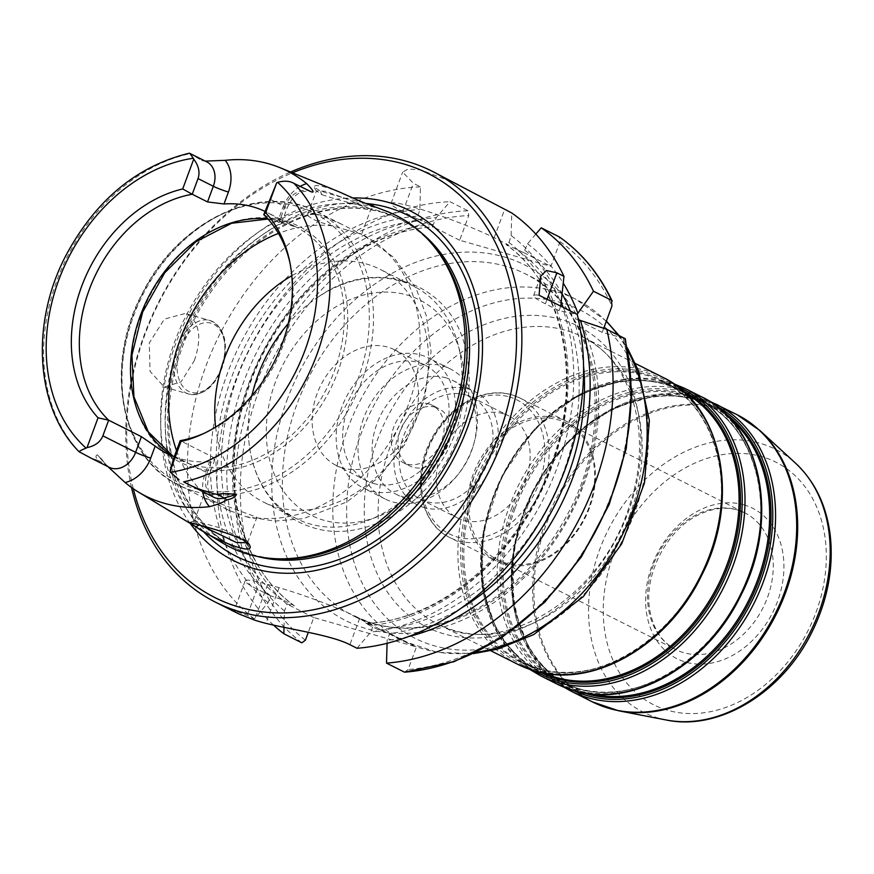 <?xml version="1.0" encoding="UTF-8"?>
<svg xmlns="http://www.w3.org/2000/svg" width="874" height="874" viewBox="0 0 874 874"><rect width="100%" height="100%" fill="white"/><g stroke="black" fill="none" stroke-linecap="round" stroke-linejoin="round"><path stroke-width="0.66" stroke-dasharray="4.37 3.28" d="M588.857 507.696A76.562 58.908 116.7 0 1 497.393 559.775A76.562 58.908 116.7 0 1 474.768 475.063A76.562 58.908 116.7 0 1 566.232 422.994A76.562 58.908 116.7 0 1 588.857 507.696M603.716 328.274L602.197 332.393L624.746 338.369M404.52 672.182L408.082 669.55L416.461 646.924L313.777 617.557L308.303 632.328M459.658 240.23L432.401 226.508L436.257 217.702L449.957 201.708L467.972 210.765L468.781 215.561L459.658 240.23L550.937 266.341L560.059 241.672L559.24 236.876M428.839 403.941A32.152 24.745 116.7 0 1 432.193 405.241A32.152 24.745 116.7 0 1 439.83 445.095A32.152 24.745 116.7 0 1 403.275 462.696A32.152 24.745 116.7 0 1 394.644 424.95A32.152 24.745 116.7 0 1 428.839 403.941M435.394 407.229A32.152 24.745 -63.3 0 0 401.199 428.249A32.152 24.745 -63.3 0 0 409.83 465.984A32.152 24.745 -63.3 0 0 446.385 448.384A32.152 24.745 -63.3 0 0 438.737 408.54A32.152 24.745 -63.3 0 0 435.394 407.229M446.243 377.918A63.551 48.9 -63.3 0 0 378.65 419.454A63.551 48.9 -63.3 0 0 395.714 494.029A63.551 48.9 -63.3 0 0 402.335 496.607A63.551 48.9 -63.3 0 0 469.917 455.07A63.551 48.9 -63.3 0 0 452.852 380.496A63.551 48.9 -63.3 0 0 446.243 377.918M424.174 507.608A63.551 48.9 116.7 0 1 417.553 505.019A63.551 48.9 116.7 0 1 400.5 430.445A63.551 48.9 116.7 0 1 468.082 388.908A63.551 48.9 116.7 0 1 474.691 391.497A63.551 48.9 116.7 0 1 491.756 466.071A63.551 48.9 116.7 0 1 424.174 507.608M465.853 394.928A57.105 43.94 -63.3 0 0 405.121 432.259A57.105 43.94 -63.3 0 0 420.449 499.273A57.105 43.94 -63.3 0 0 485.376 468.016A57.105 43.94 -63.3 0 0 471.796 397.244A57.105 43.94 -63.3 0 0 465.853 394.928M502.987 413.61A57.105 43.94 -63.3 0 0 442.255 450.94A57.105 43.94 -63.3 0 0 457.583 517.954A57.105 43.94 -63.3 0 0 522.51 486.698A57.105 43.94 -63.3 0 0 508.93 415.937A57.105 43.94 -63.3 0 0 502.987 413.61M589.491 507.772A78.092 60.087 116.7 0 1 496.203 560.889A78.092 60.087 116.7 0 1 473.118 474.484A78.092 60.087 116.7 0 1 566.418 421.366A78.092 60.087 116.7 0 1 589.491 507.772M174.396 456.304L207.16 472.79A11.482 1.06 20.3 0 1 209.378 474.331C206.581 484.36 207.214 491.385 211.29 495.405L213.682 497.186A22.047 16.967 116.7 0 1 210.055 494.498A22.047 16.967 116.7 0 1 207.16 472.79L212.95 457.146L180.186 440.66M97.975 460.347L104.956 463.854A11.482 6.948 -39.6 0 1 106.388 464.99L109.283 467.328A22.047 16.967 116.7 0 1 104.956 463.854L97.484 454.83C95.332 455.507 95.495 457.342 97.975 460.347L91.333 458.293M263.773 214.687L279.068 222.389L284.848 206.734L269.563 199.043M189.418 153.179L201.785 160.499A22.047 16.967 116.7 0 1 206.799 161.887L201.785 160.499M201.774 525.777L194.399 520.74L219.538 527.71L247.408 540.995L247.408 542.787M221.985 542.667A185.441 142.68 116.7 0 1 174.724 341.679A185.441 142.68 116.7 0 1 388.417 211.989M97.484 454.83L107.502 466.432M205.259 161.111L203.751 161.002M363.923 202.779C347.677 199.01 333.07 195.044 320.113 190.882L314.094 187.145C314.17 183.966 322.757 185.638 339.822 192.149M245.965 516.61C251.45 518.238 254.924 518.653 256.399 517.856L256.901 517.266L203.052 497.35L229.425 510.525L245.965 516.61L274.764 521.068L303.278 518.686L346.88 501.96L378.977 477.171L404.607 444.79L424.491 399.735L431.046 351.621L426.315 315.711L416.111 288.562L393.868 257.469L363.191 235.084A153.125 117.815 -63.3 0 0 361.333 234.177L320.933 222.477L312.881 219.232L308.38 216.162L307.735 214.359L318.813 214.556L340.74 223.788L361.333 234.177M321.927 194.716C334.097 198.682 347.142 202.32 361.038 205.619L370.904 209.105L343.722 197.863L325.052 191.22L316.388 190.871L321.927 194.716L320.113 190.882M215.627 427.091A130.16 100.149 -63.3 0 0 263.118 501.862A130.16 100.149 -63.3 0 0 276.665 507.149A130.16 100.149 -63.3 0 0 418.613 413.336A130.16 100.149 -63.3 0 0 380.146 269.334A130.16 100.149 -63.3 0 0 291.796 275.747M194.356 360.591C201.839 338.446 199.731 323.074 188.019 314.498L185.288 313.438L164.388 319.108L149.29 342.958L150.033 371.308L164.236 387.04L181.06 381.84L194.356 360.591M578.446 319.786L575.442 318.923L577.113 314.389M602.197 332.393L575.442 318.923M560.737 306.151L559.054 310.685L577.233 314.454M559.054 310.685L545.409 303.813A61.246 5.659 20.3 0 1 533.599 295.609A61.246 5.659 20.3 0 1 539.072 295.248M563.959 312.084A221.253 170.233 116.7 0 1 370.784 632.077L373.318 625.216L366.086 623.621L378.092 629.662L389.706 633.453L387.16 640.325L387.073 643.308M535.828 234.101L527.535 243.802L523.679 252.619L506.264 244.665L508.297 244.873L511.148 235.554A221.253 170.233 116.7 0 1 561.327 304.545M357.007 648.268L370.784 632.077M527.535 243.802A221.253 170.233 116.7 0 1 563.359 283.318M408.639 636.534A221.253 170.233 116.7 0 1 387.16 640.325M284.006 627.357L284.476 610.959L287.022 604.087L294.254 605.682L282.247 599.64L270.634 595.839L268.1 602.71L254.323 618.901L247.233 615.34L234.156 610.598L238.689 613.854M313.777 617.557L287.022 604.087M270.634 595.839L256.989 588.978A61.246 5.659 20.3 0 1 245.179 580.773A61.246 5.659 20.3 0 1 267.673 584.433L279.09 587.699A61.246 5.659 20.3 0 1 359.673 618.344L373.318 625.216M389.706 633.453L416.461 646.924M294.429 605.78L294.254 605.682A210.547 162.007 116.7 0 1 249.385 383.325A210.547 162.007 116.7 0 1 434.433 226.727L434.575 226.923C356.821 229.72 273.005 304.764 245.681 396.883C218.817 479.542 239.716 567.565 294.418 605.78M365.944 623.424L366.086 623.621A210.547 162.007 116.7 0 0 551.133 467.022A210.547 162.007 116.7 0 0 506.264 244.665L506.09 244.567C561.873 283.449 582.346 374.138 553.373 458.009C524.793 548.206 442.342 620.606 365.944 623.424M458.129 184.305L420.744 169.873L408.158 168.999L402.674 172.091L413.369 183.289L420.449 186.85L419.881 209.454L417.018 218.773L402.87 211.65A61.246 5.659 20.3 0 1 391.06 203.456A61.246 5.659 20.3 0 1 430.991 212.546A61.246 5.659 20.3 0 1 494.149 237.75L508.297 244.873M254.323 618.901A241.169 185.561 116.7 0 1 207.214 362.644A241.169 185.561 116.7 0 1 420.449 186.85M131.504 487.474A241.169 185.561 116.7 0 1 144.123 335.299A241.169 185.561 116.7 0 1 290.583 172.014M511.148 235.554L511.727 212.961M268.1 602.71A221.253 170.233 116.7 0 1 228.627 370.172A221.253 170.233 116.7 0 1 419.881 209.454M523.679 252.619L550.937 266.341M417.018 218.773L422.426 220.685L434.433 226.727L432.401 226.508M311.035 191.657A22.047 16.967 116.7 0 0 284.848 206.734A11.482 1.06 20.3 0 1 287.065 208.274A11.482 1.06 20.3 0 1 282.848 207.586L278.424 219.549L281.625 222.99L279.068 222.389M212.95 457.146L214.818 459.615L209.585 461.68L205.161 473.642A33.54 25.805 -63.3 0 0 202.866 491.745M174.265 456.687A130.16 100.149 -63.3 0 0 209.585 461.68M278.424 219.549A130.16 100.149 -63.3 0 0 266.57 212.174A130.16 100.149 -63.3 0 0 264.997 211.399M290.048 263.26A130.16 100.149 116.7 0 1 290.474 265.215A130.16 100.149 116.7 0 1 283.187 345.175A130.16 100.149 116.7 0 1 206.384 432.291A130.16 100.149 116.7 0 1 204.56 433.122M373.515 483.453A64.763 49.829 -63.3 0 0 442.397 441.119A64.763 49.829 -63.3 0 0 425.004 365.124A64.763 49.829 -63.3 0 0 351.381 400.576A64.763 49.829 -63.3 0 0 366.774 480.82A64.763 49.829 -63.3 0 0 373.515 483.453M342.936 468.06A64.763 49.829 116.7 0 1 336.195 465.438A64.763 49.829 116.7 0 1 318.813 389.433A64.763 49.829 116.7 0 1 387.685 347.098A64.763 49.829 116.7 0 1 394.425 349.731A64.763 49.829 116.7 0 1 411.818 425.736A64.763 49.829 116.7 0 1 342.936 468.06M363.54 418.471A72.739 55.969 -63.3 0 0 385.03 498.934A72.739 55.969 -63.3 0 0 471.927 449.465A72.739 55.969 -63.3 0 0 450.427 368.992A72.739 55.969 -63.3 0 0 363.54 418.471M341.701 407.47A72.739 55.969 -63.3 0 0 363.191 487.943A72.739 55.969 -63.3 0 0 450.088 438.475A72.739 55.969 -63.3 0 0 428.588 358.001A72.739 55.969 -63.3 0 0 341.701 407.47M251.952 395.693A130.16 100.149 -63.3 0 0 248.478 436.388A130.16 100.149 -63.3 0 0 296.625 518.73A130.16 100.149 -63.3 0 0 310.172 524.018A130.16 100.149 -63.3 0 0 452.12 430.205A130.16 100.149 -63.3 0 0 413.653 286.202A130.16 100.149 -63.3 0 0 318.846 296.581A130.16 100.149 -63.3 0 0 288.223 323.62M190.226 523.428A195.907 150.743 116.7 0 1 175.663 343.853A195.907 150.743 116.7 0 1 353.183 197.95M133.318 488.752A237.346 182.622 116.7 0 1 144.789 335.015A237.346 182.622 116.7 0 1 292.506 172.801M284.476 610.959A221.253 170.233 116.7 0 1 245.015 378.409A221.253 170.233 116.7 0 1 436.257 217.702M273.551 625.107A241.169 185.561 116.7 0 1 239.924 369.505A241.169 185.561 116.7 0 1 449.957 201.708M278.697 558.857A183.911 141.501 116.7 0 1 233.478 547.113A183.911 141.501 116.7 0 1 179.126 343.657A183.911 141.501 116.7 0 1 398.839 218.566A183.911 141.501 116.7 0 1 435.208 247.899M677.667 386.712A159.254 122.535 -63.3 0 0 492.794 497.524A159.254 122.535 -63.3 0 0 534.648 670.882M682.463 390.634A157.724 121.355 -63.3 0 0 493.428 497.601A157.724 121.355 -63.3 0 0 540.645 672.401M540.678 675.842A160.783 123.715 116.7 0 1 493.165 497.962A160.783 123.715 116.7 0 1 685.249 388.602M512.109 507.248A159.254 122.535 -63.3 0 0 575.758 689.914A159.254 122.535 -63.3 0 0 749.422 575.125A159.254 122.535 -63.3 0 0 685.784 392.47A159.254 122.535 -63.3 0 0 512.109 507.248M556.967 684.047A160.783 123.715 116.7 0 1 509.455 506.166A160.783 123.715 116.7 0 1 701.538 396.807M513.759 507.827A157.724 121.355 -63.3 0 0 576.785 688.734A157.724 121.355 -63.3 0 0 748.789 575.048A157.724 121.355 -63.3 0 0 685.751 394.152A157.724 121.355 -63.3 0 0 513.759 507.827M515.081 508.373A156.959 120.765 -63.3 0 0 561.469 682.026A156.959 120.765 -63.3 0 0 577.812 688.395A156.959 120.765 -63.3 0 0 748.974 575.267A156.959 120.765 -63.3 0 0 702.587 401.625A156.959 120.765 -63.3 0 0 515.081 508.373M729.877 418.329A156.959 120.765 -63.3 0 0 711.327 406.017A156.959 120.765 -63.3 0 0 523.821 512.776A156.959 120.765 -63.3 0 0 570.198 686.418A156.959 120.765 -63.3 0 0 586.541 692.798A156.959 120.765 -63.3 0 0 591.141 693.989M724.896 413.26A157.724 121.355 -63.3 0 0 524.007 512.994A157.724 121.355 -63.3 0 0 584.105 693.006M716.396 406.06A159.254 122.535 -63.3 0 0 523.373 512.918A159.254 122.535 -63.3 0 0 573.257 690.471M571.257 691.236A160.783 123.715 116.7 0 1 523.745 513.355A160.783 123.715 116.7 0 1 715.817 403.996M472.801 487.463A159.254 122.535 -63.3 0 0 536.439 670.118A159.254 122.535 -63.3 0 0 710.103 555.34A159.254 122.535 -63.3 0 0 646.465 372.674A159.254 122.535 -63.3 0 0 472.801 487.463M662.219 377.022A160.783 123.715 -63.3 0 0 470.146 486.381A160.783 123.715 -63.3 0 0 517.659 664.262M474.44 488.042A157.724 121.355 -63.3 0 0 537.477 668.949A157.724 121.355 -63.3 0 0 709.47 555.263A157.724 121.355 -63.3 0 0 646.443 374.367A157.724 121.355 -63.3 0 0 474.44 488.042M475.773 488.588A156.959 120.765 -63.3 0 0 522.149 662.23A156.959 120.765 -63.3 0 0 538.493 668.61A156.959 120.765 -63.3 0 0 709.655 555.482A156.959 120.765 -63.3 0 0 663.279 381.84A156.959 120.765 -63.3 0 0 475.773 488.588M684.954 392.885A156.959 120.765 -63.3 0 0 680.748 390.634A156.959 120.765 -63.3 0 0 493.242 497.382A156.959 120.765 -63.3 0 0 539.629 671.024A156.959 120.765 -63.3 0 0 543.934 673.056M629.936 514.742A160.783 123.715 116.7 0 1 437.863 624.091A160.783 123.715 116.7 0 1 390.35 446.21A160.783 123.715 116.7 0 1 565.686 330.328A160.783 123.715 116.7 0 1 582.423 336.861A160.783 123.715 116.7 0 1 629.936 514.742M653.359 564.954A76.562 58.908 -63.3 0 0 675.984 649.655A76.562 58.908 -63.3 0 0 767.448 597.587A76.562 58.908 -63.3 0 0 744.823 512.885A76.562 58.908 -63.3 0 0 736.858 509.771A76.562 58.908 -63.3 0 0 653.359 564.954M743.872 504.822A84.221 64.796 116.7 0 1 777.521 601.41A84.221 64.796 116.7 0 1 685.675 662.121A84.221 64.796 116.7 0 1 652.026 565.522A84.221 64.796 116.7 0 1 743.872 504.822M613.57 554.52A135.831 104.519 116.7 0 1 761.702 456.621A135.831 104.519 116.7 0 1 815.977 612.412A135.831 104.519 116.7 0 1 667.845 710.322A135.831 104.519 116.7 0 1 613.57 554.52M582.182 485.747A191.406 147.28 -63.3 0 0 525.624 273.988A191.406 147.28 -63.3 0 0 296.963 404.17A191.406 147.28 -63.3 0 0 353.522 615.93A191.406 147.28 -63.3 0 0 373.449 623.708A191.406 147.28 -63.3 0 0 582.182 485.747M286.891 400.336A199.064 153.168 116.7 0 1 503.97 256.858A199.064 153.168 116.7 0 1 583.526 485.179A199.064 153.168 116.7 0 1 366.435 628.668A199.064 153.168 116.7 0 1 286.891 400.336M476.155 652.31A191.406 147.28 116.7 0 1 403.919 641.298A191.406 147.28 116.7 0 1 347.349 429.538A191.406 147.28 116.7 0 1 556.082 291.566A191.406 147.28 116.7 0 1 576.021 299.345A191.406 147.28 116.7 0 1 606.25 321.413M617.754 334.851A191.406 147.28 116.7 0 1 627.903 350.813M623.217 338.402A237.346 182.622 116.7 0 1 408.082 669.55M305.408 640.183A237.346 182.622 116.7 0 1 259.764 388.471A237.346 182.622 116.7 0 1 468.781 215.561M560.059 241.672A237.346 182.622 116.7 0 1 611.942 306.042M377.076 440.769A168.442 129.603 116.7 0 1 560.758 319.371A168.442 129.603 116.7 0 1 628.078 512.568A168.442 129.603 116.7 0 1 444.385 633.967A168.442 129.603 116.7 0 1 377.076 440.769M634.437 513.289A183.748 141.38 116.7 0 1 434.05 645.733A183.748 141.38 116.7 0 1 360.623 434.968A183.748 141.38 116.7 0 1 561.01 302.524A183.748 141.38 116.7 0 1 634.437 513.289M592.375 701.866A160.783 123.715 116.7 0 1 544.863 523.985A160.783 123.715 116.7 0 1 720.198 408.092A160.783 123.715 116.7 0 1 736.935 414.626M618.683 710.802A160.608 123.573 116.7 0 1 546.13 524.586A160.608 123.573 116.7 0 1 721.269 408.824A160.608 123.573 116.7 0 1 759.79 430.423M666.196 719.99A147.149 113.216 116.7 0 1 599.728 549.385A147.149 113.216 116.7 0 1 760.194 443.326A147.149 113.216 116.7 0 1 795.482 463.122M543.191 484.469A78.092 60.087 116.7 0 1 449.892 537.586A78.092 60.087 116.7 0 1 426.818 451.181A78.092 60.087 116.7 0 1 511.978 394.895A78.092 60.087 116.7 0 1 520.117 398.063A78.092 60.087 116.7 0 1 543.191 484.469M509.181 396.872A75.033 57.728 116.7 0 1 539.16 482.94A75.033 57.728 116.7 0 1 457.331 537.018A75.033 57.728 116.7 0 1 427.353 450.951A75.033 57.728 116.7 0 1 509.181 396.872M199.152 525.034L199.884 524.651M79.61 452.098A174.374 134.17 116.7 0 1 56.908 280.598A174.374 134.17 116.7 0 1 190.008 153.649M332.306 225.874A153.125 117.815 -63.3 0 0 278.456 233.424M176.515 450.591A153.125 117.815 -63.3 0 0 225.514 508.646A153.125 117.815 -63.3 0 0 227.371 509.553M256.399 517.856A153.125 117.815 -63.3 0 0 408.442 404.498A153.125 117.815 -63.3 0 0 363.191 235.084L361.585 234.276L370.893 209.105L375.7 207.094M194.836 491.407A153.125 117.815 -63.3 0 0 361.825 381.031A153.125 117.815 -63.3 0 0 316.574 211.628A153.125 117.815 -63.3 0 0 133.635 315.776A153.125 117.815 -63.3 0 0 178.886 485.179A153.125 117.815 -63.3 0 0 194.836 491.407M221.166 368.26A38.281 24.199 -74 0 1 188.795 394.065A38.281 24.199 -74 0 1 186.096 393.016A38.281 24.199 -74 0 1 177.488 346.268A38.281 24.199 -74 0 1 209.847 320.452A38.281 24.199 -74 0 1 221.166 368.26M180.503 347.415A35.987 22.746 -74 0 1 213.464 324.145A35.987 22.746 -74 0 1 221.57 368.085A35.987 22.746 -74 0 1 188.609 391.355A35.987 22.746 -74 0 1 180.503 347.415M545.409 303.813L547.08 299.279M508.679 242.251A214.381 164.946 116.7 0 1 553.155 462.969A214.381 164.946 116.7 0 1 373.285 625.314M525.056 250.488A214.381 164.946 116.7 0 1 562.343 294.341M570.318 310.969A214.381 164.946 116.7 0 1 583.548 365.758M461.734 607.78A214.381 164.946 116.7 0 1 389.662 633.563M256.989 588.978L247.233 615.34M267.673 584.433L254.498 620.07M279.09 587.699L265.904 623.337M359.673 618.344L349.917 644.706M270.601 595.948A214.381 164.946 116.7 0 1 233.762 371.625A214.381 164.946 116.7 0 1 417.401 216.14M518.271 250.707A210.547 162.007 116.7 0 1 561.436 303.464M563.282 307.429A210.547 162.007 116.7 0 1 543.803 514.338A210.547 162.007 116.7 0 1 378.092 629.662M494.149 237.75L504.637 209.389M402.87 211.65L413.369 183.289M282.247 599.64A210.547 162.007 116.7 0 1 237.378 377.284A210.547 162.007 116.7 0 1 422.426 220.685M300.263 186.37A33.54 25.805 -63.3 0 0 282.848 207.586M214.818 459.615L209.378 474.331A11.482 1.06 20.3 0 1 205.161 473.642M100.521 457.9L106.388 464.99A11.482 6.948 -39.6 0 1 106.868 465.7M173.074 456.217A130.16 100.149 -63.3 0 0 178.875 459.462A130.16 100.149 -63.3 0 0 192.422 464.75A130.16 100.149 -63.3 0 0 334.371 370.937A130.16 100.149 -63.3 0 0 295.904 226.934A130.16 100.149 -63.3 0 0 267.87 218.915M140.878 316.006A132.072 101.624 -63.3 0 0 193.657 467.492A132.072 101.624 -63.3 0 0 337.681 372.302A132.072 101.624 -63.3 0 0 284.902 220.816A132.072 101.624 -63.3 0 0 140.878 316.006M275.463 381.883A120.59 92.786 -63.3 0 0 323.653 520.194A120.59 92.786 -63.3 0 0 455.157 433.286A120.59 92.786 -63.3 0 0 406.967 294.975A120.59 92.786 -63.3 0 0 275.463 381.883M133.077 315.121A150.831 116.056 -63.3 0 0 193.351 488.118A150.831 116.056 -63.3 0 0 357.837 379.403A150.831 116.056 -63.3 0 0 297.564 206.406A150.831 116.056 -63.3 0 0 133.077 315.121M203.161 531.261A190.882 146.876 116.7 0 1 179.804 345.121A190.882 146.876 116.7 0 1 366.435 203.5M286.978 604.185A214.381 164.946 116.7 0 1 250.139 379.862A214.381 164.946 116.7 0 1 433.788 224.389M301.836 642.816A241.169 185.561 116.7 0 1 254.727 386.559A241.169 185.561 116.7 0 1 467.972 210.765M257.688 556.53A183.911 141.501 116.7 0 1 235.893 548.337A183.911 141.501 116.7 0 1 181.552 344.869A183.911 141.501 116.7 0 1 382.102 212.316A183.911 141.501 116.7 0 1 401.253 219.789A183.911 141.501 116.7 0 1 420.82 232.408M673.341 383.588L626.855 378.857L578.643 394.589L535.063 428.577L501.818 476.297L483.3 531.414L481.967 586.662L498.06 634.764L529.557 669.276M577.703 688.351L561.469 682.026L570.198 686.418C499.294 655.118 492.368 528.278 558.235 453.825C600.198 402.16 665.759 381.883 711.327 406.017L702.587 401.625C749.116 423.846 771.895 488.577 755.398 553.067C736.225 641.822 645.176 710.781 577.703 688.351M708.53 400.696L661.312 393.857L611.734 408.639L566.691 442.856L532.397 491.691L513.617 548.315L512.972 604.874L530.638 653.501L564.265 687.346M538.384 668.566L522.149 662.23L539.629 671.024C468.715 639.724 461.789 512.885 527.656 438.442C569.619 386.778 635.179 366.501 680.748 390.634L663.279 381.84C709.808 404.05 732.576 468.792 716.09 533.271C696.917 622.037 605.857 690.984 538.384 668.566M635.485 363.562L582.423 336.861C630.952 359.312 653.938 433.187 629.837 504.44C601.967 599.313 498.879 659.63 437.863 624.091L490.926 650.802M497.393 559.775L675.984 649.655C662.219 642.543 653.544 629.651 649.961 610.992C643.035 576.316 666.097 530.343 698.053 515.125C711.982 508.242 725.092 506.527 737.394 509.979L744.823 512.885L566.232 422.994M606.37 321.097L576.021 299.345L525.624 273.988C596.352 306.118 618.093 422.197 567.761 513.857C544.961 556.465 514.524 588.202 476.439 609.069C440.474 627.783 405.973 632.59 372.914 623.501L353.522 615.93L403.919 641.298L437.35 652.365L473.413 653.632M403.275 462.696L409.83 465.984M432.193 405.241L438.737 408.54M395.714 494.029L417.553 505.019M452.852 380.496L474.691 391.497M420.449 499.273L457.583 517.954M471.796 397.244L508.93 415.937M566.418 421.366L520.117 398.063L511.771 394.808C483.846 386.122 448.023 406.159 431.417 439.098C411.141 475.98 419.706 523.548 449.892 537.586L496.203 560.889M619.021 335.485L627.335 347.808M194.399 520.74L189.669 522.543M247.408 540.995L249.702 545.343M247.593 542.437L256.901 517.266M194.367 520.828L203.052 497.339L178.886 485.179C120.317 457.943 103.34 365.769 142.233 293.588C177.739 220.914 260.55 181.289 316.574 211.628L340.74 223.788M316.475 191.406L314.094 187.145M307.724 214.359L316.41 190.882M229.425 510.525L223.897 507.838M164.236 387.04L188.795 394.065C204.134 396.031 215.649 386.133 223.34 364.371C228.529 341.636 224.028 326.996 209.847 320.452L185.288 313.427M533.599 295.609L540.788 276.162M245.179 580.773L234.145 610.598M391.06 203.456L402.663 172.08M281.625 222.99L287.065 208.274C292.801 195 300.842 189.494 311.199 191.745M290.474 265.215L289.644 261.25M206.384 432.291L202.702 433.996M267.979 219.035L295.904 226.934L266.57 212.174M173.107 456.239L178.875 459.462L167.01 453.497M425.004 365.124L394.425 349.731M366.774 480.82L336.195 465.438M450.427 368.992L428.588 358.001M385.03 498.934L363.191 487.943M318.846 296.581C376.049 256.038 451.487 282.553 465.525 348.89C473.26 382.364 468.803 416.275 452.164 450.634C424.906 507.412 363.333 543.147 313.941 527.94C298.974 523.602 286.104 515.649 275.343 504.101C259.163 486.141 250.204 463.581 248.478 436.388M413.653 286.202L380.146 269.334M296.625 518.73L263.118 501.862M233.478 547.113L235.893 548.337C200.725 529.797 179.05 497.35 170.867 450.984C164.181 404.367 173.325 358.012 198.3 311.909C223.908 267.378 257.404 236.362 298.788 218.85C328.1 207.193 356.013 205.073 382.539 212.48L398.839 218.566"/><path stroke-width="1.31" d="M308.303 632.328L305.408 640.183L301.836 642.816L283.832 633.748L284.006 627.357M577.113 314.389L593.468 291.228L611.483 300.285L611.942 306.042L603.716 328.274M174.396 456.304L169.971 471.337L180.994 441.534L180.186 440.66L174.396 456.304M183.638 481.847C193.285 487.299 204.494 491.505 217.265 494.466C221.286 493.318 227.644 493.34 236.341 494.542L224.247 497.972A22.047 16.967 116.7 0 1 213.682 497.186L183.638 481.847A174.374 134.17 116.7 0 0 316.749 354.91A174.374 134.17 116.7 0 0 294.035 183.409C289.556 180.874 284.083 180.525 277.626 182.371A22.047 16.967 -63.3 0 0 276.676 182.874L263.773 214.687L265.641 212.677L276.676 182.874M169.971 471.337A22.047 16.967 -63.3 0 0 170.397 472.244L179.028 479.75M87.018 447.608C95.102 445.937 100.379 442.004 102.87 435.842L108.649 420.197L98.052 417.805L87.018 447.608A22.047 16.967 -63.3 0 1 86.067 448.122A165.197 127.101 116.7 0 1 58.766 280.041A165.197 127.101 116.7 0 1 193.296 158.249L190.008 153.649M91.333 458.293L79.119 451.76C35.299 407.797 30.328 323.085 65.965 255.383C95.769 200.026 136.923 165.951 189.418 153.179L206.799 161.887A22.047 16.967 116.7 0 1 213.322 186.282L207.531 201.927L192.236 194.236L198.027 178.58C200.157 172.276 198.715 165.809 193.722 159.155L182.699 188.959L192.236 194.236A130.16 100.149 116.7 0 0 89.235 289.709A130.16 100.149 116.7 0 0 108.649 420.197L141.413 436.683L135.623 452.328L102.87 435.842M79.61 452.098C78.299 451.716 80.452 450.394 86.067 448.122M311.035 191.657A22.047 16.967 116.7 0 1 311.199 191.745A22.047 16.967 116.7 0 1 311.428 191.865L294.035 183.409M193.722 159.155A22.047 16.967 -63.3 0 0 193.296 158.249M247.408 542.787L236.406 542.514L201.774 525.777M195.863 526.771C212.142 538.766 255.514 556.891 249.702 545.343C246.271 536.155 189.461 522.586 189.669 522.543L195.863 526.771L199.152 525.034M339.822 192.149C360.263 201.37 372.215 206.351 375.7 207.094L388.417 211.989A185.441 142.68 116.7 0 1 432.936 245.135A185.441 142.68 116.7 0 1 451.06 420.722A185.441 142.68 116.7 0 1 275.124 558.683A185.441 142.68 116.7 0 1 221.985 542.667L138.376 492.018A177.772 136.781 116.7 0 1 125.091 482.503A33.54 25.805 -63.3 0 0 150.732 458.074L155.157 446.111A130.16 100.149 -63.3 0 0 167.01 453.497A130.16 100.149 -63.3 0 0 174.265 456.687M202.866 491.745A33.54 25.805 -63.3 0 0 209.552 506.658C217.189 504.669 222.914 502.441 226.716 499.972C232.473 498.617 235.674 496.803 236.341 494.542M209.552 506.658A177.772 136.781 116.7 0 1 138.376 492.018M106.868 465.7L125.091 482.503M198.027 178.58L213.322 186.282A11.482 1.06 -159.7 0 0 228.431 192.029A33.54 25.805 -63.3 0 0 225.197 160.324L205.259 161.111M225.197 160.324A176.231 135.601 116.7 0 1 279.833 167.622A176.231 135.601 116.7 0 1 306.665 183.627A33.54 25.805 -63.3 0 0 300.263 186.37M311.428 191.865C314.684 192.935 313.1 190.193 306.665 183.627M373.613 205.947L363.923 202.779M291.796 275.747A130.16 100.149 -63.3 0 0 224.651 357.859A130.16 100.149 -63.3 0 0 215.627 427.091M387.073 643.308L386.516 663.126L404.52 672.182L454.119 661.673L501.578 637.769L544.873 602.088L581.461 556.793L609.134 504.604L626.243 448.624L631.76 392.229L625.347 338.762L606.742 329.301L578.446 319.786M290.583 172.014A241.169 185.561 116.7 0 1 432.237 171.271A241.169 185.561 116.7 0 1 503.511 438.093A241.169 185.561 116.7 0 1 215.386 602.12L238.689 613.854L254.498 620.07A241.169 185.561 -63.3 0 0 265.904 623.337C290.244 629.4 331.727 635.234 349.917 644.706L357.007 648.268A241.169 185.561 116.7 0 0 565.194 469.141A241.169 185.561 116.7 0 0 577.233 314.454L539.072 295.248L540.788 276.162L546.359 270.525L556.88 272.808L563.959 276.37L560.737 306.151M559.6 237.116L559.24 236.876A241.169 185.561 116.7 0 1 611.483 300.285L612.204 301.093C599.52 274.239 581.931 252.87 559.436 236.985M563.359 283.318A221.253 170.233 116.7 0 1 577.714 312.783M580.336 320.321A221.253 170.233 116.7 0 1 408.639 636.534M559.24 236.876L541.235 227.808A241.169 185.561 116.7 0 1 593.468 291.228M541.235 227.808L535.828 234.101M432.237 171.271L511.727 212.961A241.169 185.561 116.7 0 1 563.959 276.37M215.386 602.12A241.169 185.561 116.7 0 1 131.504 487.474M606.742 329.301A241.169 185.561 116.7 0 1 386.516 663.126M207.531 201.927L224.006 203.981L228.431 192.029M155.157 446.111L141.413 436.683M264.997 211.399A130.16 100.149 -63.3 0 0 224.006 203.981M204.56 433.122A130.16 100.149 116.7 0 1 180.186 440.66M263.773 214.687A130.16 100.149 116.7 0 1 290.048 263.26M180.994 441.534A134.574 103.547 -63.3 0 0 202.702 433.996A134.574 103.547 -63.3 0 0 289.644 261.25A134.574 103.547 -63.3 0 0 265.641 212.677M182.699 188.959A134.574 103.547 -63.3 0 0 81.577 286.563A134.574 103.547 -63.3 0 0 98.052 417.805M288.223 323.62A130.16 100.149 -63.3 0 0 258.158 374.728A130.16 100.149 -63.3 0 0 251.952 395.693M353.183 197.95A195.907 150.743 116.7 0 1 467.601 427.342A195.907 150.743 116.7 0 1 190.226 523.428M292.506 172.801A237.346 182.622 116.7 0 1 477.597 214.327A237.346 182.622 116.7 0 1 498.475 436.181A237.346 182.622 116.7 0 1 304.786 611.221A237.346 182.622 116.7 0 1 133.318 488.752M283.832 633.748A241.169 185.561 116.7 0 1 273.551 625.107M432.936 245.135L435.208 247.899A183.911 141.501 116.7 0 1 453.18 422.033A183.911 141.501 116.7 0 1 278.697 558.857L275.124 558.683M534.648 670.882A159.254 122.535 -63.3 0 0 556.432 680.191A159.254 122.535 -63.3 0 0 730.107 565.402A159.254 122.535 -63.3 0 0 677.667 386.712M540.645 672.401A157.724 121.355 -63.3 0 0 556.454 678.497A157.724 121.355 -63.3 0 0 728.457 564.822A157.724 121.355 -63.3 0 0 682.463 390.634M673.341 383.588L685.249 388.602A160.783 123.715 116.7 0 1 732.762 566.483A160.783 123.715 116.7 0 1 557.415 682.375A160.783 123.715 116.7 0 1 540.678 675.842L556.967 684.047A160.783 123.715 116.7 0 0 573.715 690.58A160.783 123.715 116.7 0 0 749.051 574.688A160.783 123.715 116.7 0 0 701.538 396.807C761.789 424.819 780.264 519.364 741.108 594.921C707.765 665.245 632.142 708.912 573.923 690.657L556.967 684.047M591.141 693.989A156.959 120.765 -63.3 0 0 757.703 579.67A156.959 120.765 -63.3 0 0 729.877 418.329M584.105 693.006A157.724 121.355 -63.3 0 0 587.033 693.89A157.724 121.355 -63.3 0 0 759.036 580.205A157.724 121.355 -63.3 0 0 724.896 413.26M573.257 690.471A159.254 122.535 -63.3 0 0 587.011 695.573A159.254 122.535 -63.3 0 0 760.675 580.795A159.254 122.535 -63.3 0 0 716.396 406.06M715.817 403.996A160.783 123.715 116.7 0 1 763.33 581.876A160.783 123.715 116.7 0 1 587.994 697.769A160.783 123.715 116.7 0 1 571.257 691.236L592.375 701.866A160.783 123.715 116.7 0 0 784.448 592.506A160.783 123.715 116.7 0 0 736.935 414.626L708.53 400.696M517.659 664.262A160.783 123.715 -63.3 0 0 534.396 670.795A160.783 123.715 -63.3 0 0 709.732 554.903A160.783 123.715 -63.3 0 0 662.219 377.022C722.47 405.023 740.944 499.578 701.789 575.125C668.446 645.46 592.834 689.127 534.615 670.871L517.659 664.262L490.926 650.802M543.934 673.056A156.959 120.765 -63.3 0 0 555.962 677.405A156.959 120.765 -63.3 0 0 727.135 564.276A156.959 120.765 -63.3 0 0 684.954 392.885M627.903 350.813A191.406 147.28 116.7 0 1 632.579 511.115A191.406 147.28 116.7 0 1 476.155 652.31M606.25 321.413A191.406 147.28 116.7 0 1 617.754 334.851M795.482 463.122C815.081 481.585 826.695 505.871 830.3 535.97C833.698 568.81 827.394 601.214 811.4 633.191C782.088 692.558 719.269 731.221 666.196 719.99A147.149 113.216 116.7 0 0 818.993 612.095A147.149 113.216 116.7 0 0 795.482 463.122L759.79 430.423A160.608 123.573 116.7 0 1 785.453 593.042A160.608 123.573 116.7 0 1 618.683 710.802L592.375 701.866M226.716 499.972A11.482 5.987 74.1 0 0 224.247 497.972L217.265 494.466M150.732 458.074A11.482 1.06 -159.7 0 1 135.623 452.328A22.047 16.967 116.7 0 1 118.766 468.388A22.047 16.967 116.7 0 1 109.283 467.328L90.743 457.998M278.456 233.424A153.125 117.815 -63.3 0 0 176.515 450.591M547.08 299.279L556.88 272.808M562.343 294.341A214.381 164.946 116.7 0 1 570.318 310.969M583.548 365.758A214.381 164.946 116.7 0 1 461.734 607.78M624.746 338.369A241.169 185.561 116.7 0 1 404.52 672.182M561.436 303.464A210.547 162.007 116.7 0 1 563.282 307.429M277.626 182.371A165.197 127.101 116.7 0 1 304.928 350.452A165.197 127.101 116.7 0 1 170.397 472.244M267.87 218.915A130.16 100.149 -63.3 0 0 140.408 315.459A130.16 100.149 -63.3 0 0 173.074 456.217M366.435 203.5A190.882 146.876 116.7 0 1 387.98 207.542A190.882 146.876 116.7 0 1 464.258 426.479A190.882 146.876 116.7 0 1 203.161 531.261M420.82 232.408A183.911 141.501 116.7 0 1 455.594 423.245A183.911 141.501 116.7 0 1 257.688 556.53M529.557 669.276L540.678 675.842M564.265 687.346L571.257 691.236M685.249 388.602L701.538 396.807M635.485 363.562L662.219 377.022M759.79 430.423L736.935 414.626M666.196 719.99L618.683 710.802M606.37 321.097L619.021 335.485M627.335 347.808L638.523 370.915L649.36 420.449L644.509 482.874L621.753 543.748L583.297 596.614L533.697 634.59L497.568 649.153L473.413 653.632M311.199 191.745L310.128 191.198M279.833 167.622L339.833 192.138M173.107 456.239L148.285 431.854L133.94 396.796L131.941 355.172L142.659 312.051L164.825 272.688L195.743 241.858L231.599 223.263L267.979 219.035"/></g></svg>
